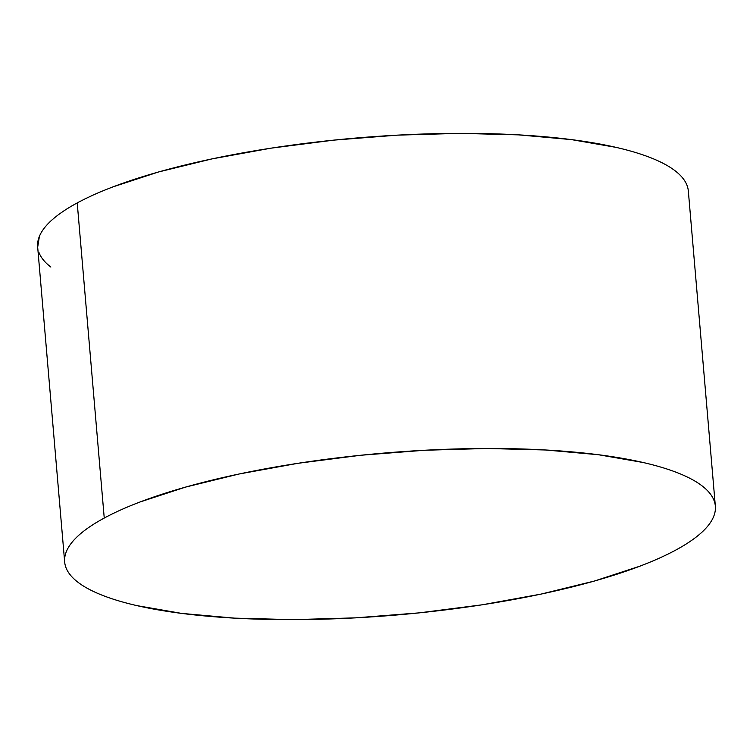 <?xml version="1.0" encoding="UTF-8"?>
<svg xmlns="http://www.w3.org/2000/svg" width="753" height="753" viewBox="0 0 753 753"><rect width="100%" height="100%" fill="white"/><g stroke="black" fill="none" stroke-linecap="round" stroke-linejoin="round"><path stroke-width="1.13" d="M715.35 506.167L688.336 191.046A326.538 81.202 175.1 0 0 439.95 133.582A326.538 81.202 175.1 0 0 77.22 202.934L104.243 518.055A326.538 81.202 -4.9 0 1 466.964 448.703A326.538 81.202 -4.9 0 1 715.35 506.167A326.538 81.202 -4.9 0 1 675.78 550.067A326.538 81.202 -4.9 0 1 313.05 619.418A326.538 81.202 -4.9 0 1 64.664 561.954A326.538 81.202 -4.9 0 1 104.243 518.055L77.22 202.934A326.538 81.202 175.1 0 0 37.65 246.833L64.664 561.954M104.243 518.055C94.021 523.57 85.729 529.143 79.357 534.762C72.994 540.381 68.683 545.944 66.424 551.441C64.156 556.947 63.986 562.284 65.916 567.461C67.845 572.638 71.827 577.542 77.87 582.191C83.903 586.841 91.885 591.133 101.815 595.068C111.736 599.011 123.407 602.522 136.83 605.61L181.577 613.394L234.343 618.128L293.086 619.644L355.548 617.855L419.336 612.857L482.005 604.828L541.134 594.079L594.456 581.024L639.918 566.162C653.604 560.947 665.558 555.592 675.78 550.067C685.992 544.551 694.294 538.979 700.657 533.359C707.02 527.74 711.331 522.177 713.59 516.671C715.858 511.174 716.028 505.837 714.098 500.66C712.178 495.483 708.187 490.58 702.154 485.93C696.111 481.28 688.129 476.988 678.208 473.053C668.278 469.11 656.607 465.599 643.184 462.511L598.437 454.727L545.671 449.993L486.937 448.477L424.466 450.266L360.678 455.264L298.009 463.293L238.88 474.042L185.567 487.097L140.096 501.959C126.41 507.174 114.465 512.529 104.243 518.055M687.084 185.539C685.155 180.362 681.173 175.458 675.13 170.809C669.097 166.159 661.115 161.867 651.185 157.932C641.264 153.988 629.593 150.478 616.17 147.39L571.423 139.606L518.657 134.872L459.914 133.356L397.452 135.145L333.664 140.143L270.995 148.172L211.866 158.921L158.544 171.976L113.082 186.838C99.396 192.053 87.442 197.408 77.22 202.934C67.008 208.449 58.706 214.021 52.343 219.641C45.98 225.26 41.669 230.823 39.41 236.329L37.678 247.172M38.902 252.34C40.822 257.517 44.813 262.421 50.846 267.07"/></g></svg>
